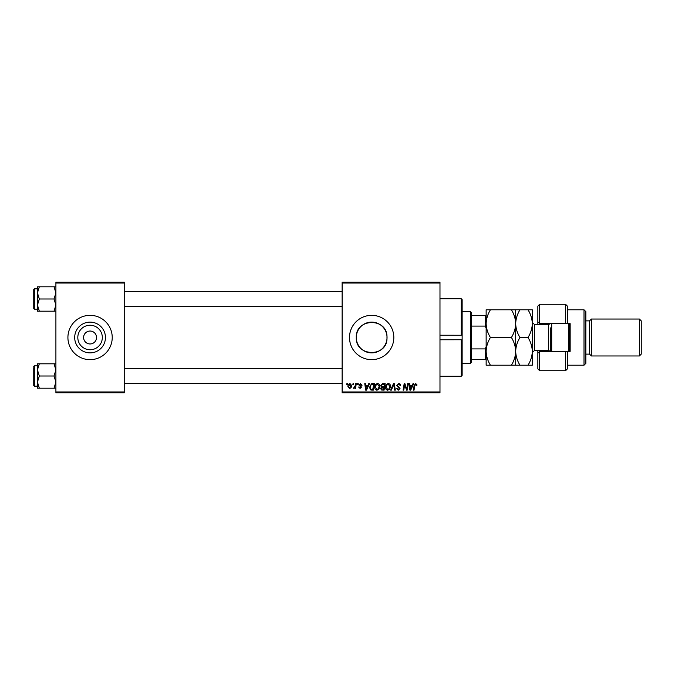 <?xml version="1.0" encoding="UTF-8"?>
<svg xmlns="http://www.w3.org/2000/svg" width="675" height="675" viewBox="0 0 675 675"><rect width="100%" height="100%" fill="white"/><g stroke="black" fill="none" stroke-linecap="round" stroke-linejoin="round"><path stroke-width="1.01" d="M102.33 337.5A12.26 12.26 0 0 1 90.07 349.76A12.26 12.26 0 0 1 77.811 337.5A12.26 12.26 0 0 1 90.07 325.24A12.26 12.26 0 0 1 102.33 337.5M83.607 337.5A6.463 6.463 0 0 0 90.07 343.963A6.463 6.463 0 0 0 96.533 337.5A6.463 6.463 0 0 0 90.07 331.037A6.463 6.463 0 0 0 83.607 337.5M74.689 337.5A15.382 15.382 0 0 0 90.07 352.882A15.382 15.382 0 0 0 105.452 337.5A15.382 15.382 0 0 0 90.07 322.118A15.382 15.382 0 0 0 74.689 337.5M67.913 337.5A22.157 22.157 0 0 0 90.07 359.657A22.157 22.157 0 0 0 112.227 337.5A22.157 22.157 0 0 0 90.07 315.343A22.157 22.157 0 0 0 67.913 337.5M386.986 338.808C386.404 357.784 355.303 356.569 356.282 337.5C355.295 318.431 386.378 317.216 386.986 336.192L386.986 338.808L386.986 336.192M387.045 337.5A15.382 15.382 0 0 1 371.663 352.882A15.382 15.382 0 0 1 356.282 337.5A15.382 15.382 0 0 1 371.663 322.118A15.382 15.382 0 0 1 387.045 337.5M349.498 337.5A22.157 22.157 0 0 0 371.663 359.657A22.157 22.157 0 0 0 393.82 337.5A22.157 22.157 0 0 0 371.663 315.343A22.157 22.157 0 0 0 349.498 337.5M439.982 392.892L342.115 392.892L342.115 391.973L439.982 391.973L439.982 392.892M439.982 283.027L342.115 283.027L342.115 282.108L439.982 282.108L439.982 391.973M357.556 383.662L358.231 383.662L358.087 384.59L357.404 384.59L357.556 383.662M353.025 383.662L353.7 383.662L353.557 384.59L352.873 384.59L353.025 383.662M377.587 383.577C379.072 383.847 379.814 384.784 379.806 386.37L378.92 389.23L376.996 390.209C375.469 389.931 374.718 388.969 374.768 387.332C374.752 385.282 375.697 384.024 377.587 383.577M368.752 383.662L369.478 383.662L366.483 390.125L365.656 390.125L364.77 383.662L365.453 383.662L365.664 385.425L367.959 385.425L368.752 383.662M382.582 383.662L385.172 383.662L384.083 390.125L381.535 390.015L380.641 388.555L381.535 386.977L380.725 385.67L382.582 383.662M393.457 383.662L394.31 383.662L395.305 390.125L394.622 390.125L393.778 384.59L391.357 390.125L390.631 390.125L393.457 383.662M417.066 385.003L416.332 385.678L415.699 384.337L414.821 385.552L414.045 390.125L413.362 390.125L414.163 385.391L415.749 383.577L417.066 385.003M407.658 383.662L408.341 383.662L407.236 390.125L406.527 390.125L404.679 384.64L403.777 390.125L403.093 390.125L404.19 383.662L404.899 383.662L406.763 389.137L407.658 383.662M342.115 283.027L342.115 391.973M412.99 383.662L413.716 383.662L410.712 390.125L409.894 390.125L409.008 383.662L409.683 383.662L409.894 385.425L412.189 385.425L412.99 383.662M398.697 383.577C400.056 383.653 400.722 384.379 400.697 385.762L400.03 385.847L399.862 384.893L398.655 384.337L397.347 385.417L400.03 388.496L398.225 390.209L396.335 388.336L397.01 388.125L398.242 389.458L399.355 388.538L396.672 385.476L398.697 383.577M388.327 383.577C389.812 383.847 390.555 384.784 390.547 386.37L389.661 389.23L387.745 390.209C386.21 389.931 385.467 388.969 385.509 387.332C385.501 385.282 386.438 384.024 388.327 383.577M362.095 385.172L361.42 385.341L360.458 384.168L359.573 384.885L361.505 387.113L360.096 388.446L358.568 387.02L360.129 387.855L360.83 387.214L358.906 384.944L360.492 383.577L362.095 385.172M372.516 383.662L374.431 383.662L373.334 390.125L370.904 390.04L369.478 387.484L371.478 383.813L372.516 383.662M350.004 383.577L351.599 385.45C351.667 387.087 350.958 388.091 349.473 388.446L347.903 386.48C347.87 384.91 348.562 383.94 350.004 383.577M355.615 383.662L356.299 383.662L355.506 388.361L354.822 388.361L354.991 387.391L353.447 388.277L355.278 385.543L355.615 383.662M346.815 383.662L347.49 383.662L347.347 384.59L346.663 384.59L346.815 383.662M124.225 392.892L55.907 392.892L55.907 391.973L124.225 391.973L124.225 392.892M124.225 283.027L55.907 283.027L55.907 282.108L124.225 282.108L124.225 391.973M55.907 283.027L55.907 391.973M410.932 388.1L411.826 386.184L409.995 386.184L410.392 389.416L410.932 388.1M389.129 388.733L389.872 386.345L388.277 384.337C386.843 384.767 386.142 385.788 386.184 387.399L387.762 389.458L389.129 388.733M383.527 389.374L383.873 387.357L381.687 387.627L381.316 388.53L383.527 389.374M383.999 386.598L384.362 384.421L382.447 384.455L381.4 385.695L382.573 386.598L383.999 386.598M366.702 388.1L367.588 386.184L365.757 386.184L366.162 389.416L366.702 388.1M372.786 389.374L373.621 384.421L372.76 384.421C370.98 384.581 370.111 385.619 370.153 387.517L370.963 389.264L372.786 389.374M378.388 388.733L379.131 386.345L377.536 384.337C376.093 384.767 375.401 385.788 375.435 387.399L377.021 389.458L378.388 388.733M349.507 387.855L350.933 385.526L349.996 384.168L348.578 386.488L349.507 387.855M439.982 339.778L462.139 339.744L462.139 375.351L461.219 376.279L461.219 339.778L462.139 339.744L462.139 335.256L461.219 335.222L461.219 298.721L439.982 298.721M439.982 335.222L462.139 335.256L462.139 299.649L461.219 298.721M37.446 292.908L37.446 305.092L39.327 299L37.446 292.908L39.327 286.816L37.446 286.816L37.446 292.908M33.75 299L33.75 308.602L33.75 289.398L34.307 288.841L34.307 309.158L37.446 309.158M55.907 286.816L54.025 286.816L55.907 292.908L54.025 299L39.327 299M54.025 286.816L39.327 286.816M54.025 299L55.907 305.092L54.025 311.183L39.327 311.183L37.446 305.092L37.446 311.183L39.327 311.183M54.025 311.183L55.907 311.183M34.307 288.841L37.446 288.841L37.446 286.816M55.907 363.817L54.025 363.817L55.907 369.908L54.025 376L55.907 382.092L54.025 388.184L39.327 388.184L37.446 382.092L39.327 376L37.446 369.908L39.327 363.817L37.446 363.817L37.446 388.184L39.327 388.184M37.446 365.842L34.307 365.842L34.307 386.159L33.75 385.602L33.75 376L33.75 384.311M54.025 363.817L39.327 363.817M54.025 376L39.327 376M54.025 388.184L55.907 388.184M33.75 376L33.75 367.689M470.45 363.352L470.45 311.648L471.369 312.576L471.369 362.424L470.45 363.352L462.139 363.352M470.45 311.648L462.139 311.648M486.143 359.657L485.224 359.657L485.224 348.916L486.143 346.731M471.369 359.657L485.224 359.657M471.369 315.343L486.143 315.343M471.369 348.916L485.224 348.916M486.143 328.269L485.224 326.084L485.224 315.343M471.369 326.084L485.224 326.084M567.388 323.654L565.54 323.654L565.54 304.265L567.388 306.113L567.388 323.654L570.156 323.654L570.156 351.346L567.388 351.346L567.388 368.887L565.54 370.735L565.54 351.346L539.696 351.346L539.696 370.735L537.848 368.887L537.848 350.426M539.696 351.346L537.848 353.194L539.696 351.346L539.696 350.426M548.927 324.54L548.927 323.654M584.01 309.8L585.858 311.648L585.858 363.352L584.01 365.2L584.01 309.8L567.388 309.8M639.402 319.039L641.25 320.878L641.25 354.122L639.402 355.961L639.402 319.039L591.393 319.039L589.545 320.878L589.545 354.122L585.858 354.122M591.393 319.039L591.393 355.961L639.402 355.961M565.54 323.654L539.696 323.654L539.696 324.574M539.696 304.265L539.696 323.654L537.848 321.806L537.848 306.113L539.696 304.265L565.54 304.265M537.848 324.574L537.848 321.806L539.696 323.654M548.927 351.346L548.927 350.46M565.54 351.346L567.388 351.346M551.694 323.654L551.694 351.346M569.236 323.654L569.236 351.346M568.316 351.346L568.316 323.654M490.43 309.8L486.143 309.8L486.143 323.654C486.312 318.76 487.747 314.145 490.43 309.8L511.405 309.8C514.088 314.145 515.514 318.769 515.692 323.654C515.514 328.539 514.088 333.163 511.405 337.5L490.43 337.5C487.738 333.155 486.312 328.539 486.143 323.654L486.143 351.346C486.304 346.486 487.738 341.871 490.43 337.5M515.692 309.8L515.692 323.654C515.86 318.752 517.286 314.137 519.969 309.8L511.405 309.8M490.43 365.2C487.747 360.889 486.321 356.273 486.143 351.346L486.143 365.2L519.969 365.2C517.295 360.889 515.869 356.273 515.692 351.346C515.523 356.214 514.097 360.83 511.405 365.2M511.405 337.5C514.08 341.812 515.506 346.427 515.692 351.346L515.692 365.2M515.692 323.654L515.692 351.346C515.852 346.486 517.278 341.871 519.969 337.5C517.286 333.155 515.86 328.539 515.692 323.654M528.019 365.2C530.71 360.83 532.145 356.214 532.305 351.346C532.128 346.427 530.702 341.812 528.019 337.5C530.71 333.163 532.136 328.548 532.305 323.654C532.136 318.769 530.71 314.153 528.019 309.8L532.305 309.8L532.305 365.2L519.969 365.2M528.019 337.5L519.969 337.5M528.019 309.8L519.969 309.8M550.775 351.346L550.775 327.805M550.353 351.346L548.556 350.426L548.556 324.574L534.524 324.574L534.524 350.426L532.305 352.645M461.219 376.279L439.982 376.279M34.307 309.158L33.75 308.602M342.115 291.617L124.225 291.617M342.115 306.382L124.225 306.382M124.225 383.383L342.115 383.383M124.225 368.618L342.115 368.618M34.307 386.159L37.446 386.159M34.307 365.842L33.75 366.398M589.545 320.878L585.858 320.878M565.54 370.735L539.696 370.735M584.01 365.2L567.388 365.2M589.545 354.122L591.393 355.961M548.556 350.426L534.524 350.426M548.556 324.574L550.353 323.654M534.524 324.574L532.305 322.355"/></g></svg>
